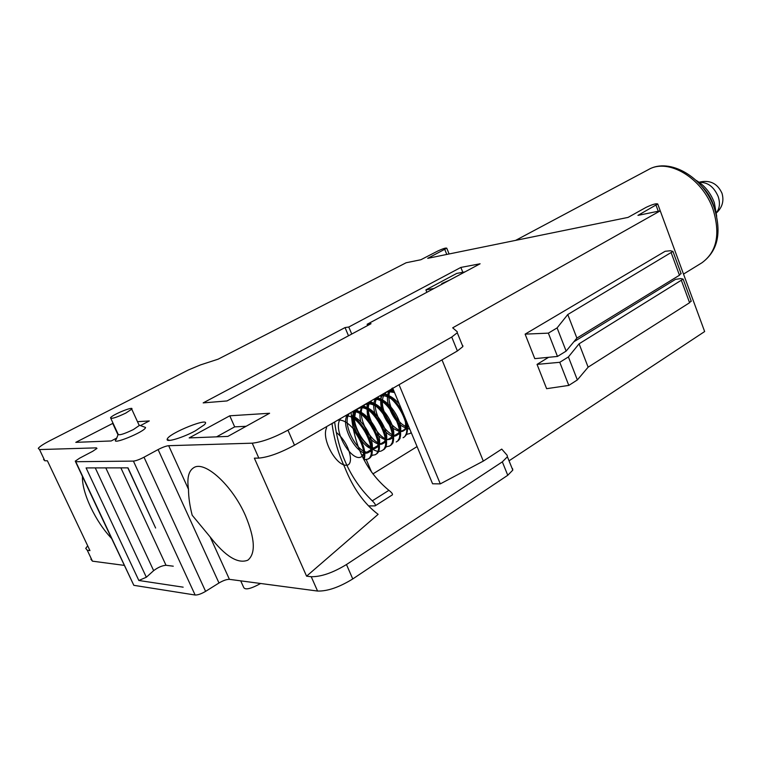<?xml version="1.0" encoding="UTF-8"?>
<svg xmlns="http://www.w3.org/2000/svg" width="761" height="761" viewBox="0 0 761 761"><rect width="100%" height="100%" fill="white"/><g stroke="black" fill="none" stroke-linecap="round" stroke-linejoin="round"><path stroke-width="1.14" d="M417.076 446.593L372.9 473.922M332.005 423.487C334.06 439.097 338.303 453.689 344.743 467.283C352.933 488.039 364.062 503.725 378.122 514.341L306.578 576.172L254.355 458.16L258.826 458.103C268.414 457.209 280.305 452.9 294.488 445.195L457.38 350.973L462.869 346.597L462.783 345.513M441.998 359.867L483.311 461.099L501.746 449.095L507.168 455.316L507.406 456.781L502.327 461.86L346.474 564.538C332.852 572.805 321.104 576.867 311.23 576.714L306.578 576.172M483.311 461.099L440.305 483.882L432.581 483.777L392.771 388.348M442.807 283.758L441.789 283.568L449.599 280.124M426.873 292.291L425.894 289.884L456.733 273.418L464.923 271.905M433.989 288.476L425.894 289.884M192.191 515.245C189.784 505.941 188.547 497.285 188.49 489.285C186.854 478.136 188.595 470.945 193.713 467.711C204.604 460.177 232.362 485.328 245.518 515.749C255.03 538.778 255.81 553.58 247.858 560.163C237.965 564.148 225.389 556.405 210.15 536.943L192.191 515.245M168.676 445.689C166.06 445.984 162.54 447.278 158.098 449.57L144.01 457.209C139.491 459.549 135.953 460.843 133.413 461.099L75.777 461.708L75.263 461.147L79.544 458.217L92.813 451.235L96.951 448.4L96.4 447.858L39.515 449.57L38.278 448.353C39.658 446.536 43.653 443.92 50.264 440.505L188.386 369.97L200.333 364.966L218.141 359.173L406.165 262.745L420.871 259.739L437.927 250.949C442.969 248.628 445.917 247.706 446.774 248.191L427.701 258.34L628.063 217.399L646.146 207.344C652.424 204.395 656.286 203.282 657.732 203.996L637.946 215.382L660.272 210.826L452.681 327.829L457.209 331.72L457.275 332.757L451.739 337.047L287.953 430.174C273.694 437.813 261.784 442.151 252.233 443.178L168.676 445.689L188.49 489.285M195.415 430.802L204.367 424.752C213.698 415.202 167.173 433.608 167.154 439.468C166.364 442.664 183.315 437.499 195.415 430.802M345.037 327.572L348.776 327.021L460.862 267.425L480.105 263.782L367.125 324.281L371.035 323.701L227.006 400.942L203.168 402.892L345.037 327.572L348.5 335.782M137.494 421.689L149.308 420.938L140.452 425.589M116.728 438.07L111.211 440.961L75.805 442.35L113.066 423.249M118.041 434.721L116.233 439.316C109.032 446.412 145.731 431.535 145.532 427.444L143.858 426.835M189.166 437.917L229.765 415.801L269.594 413.261L227.862 436.405L189.166 437.917M43.558 459.482L44.832 460.776L47.382 460.747L89.969 550.612L87.287 550.289L85.736 548.377L87.705 545.827M111.563 538.427C103.544 529.932 96.59 519.525 90.683 507.187C84.966 494.85 82.217 484.576 82.416 476.367M229.765 415.801L234.673 426.864L246.088 426.293M216.59 436.843L234.673 426.864M112.657 423.268L117.993 434.835M138.911 424.79L139.253 425.542L133.384 429.565C123.739 434.189 118.64 435.711 118.088 434.122L110.859 418.464M125.822 413.08C116.129 417.665 111.03 419.225 110.535 417.751C112.381 414.621 134.526 405.651 131.758 409.161L125.822 413.08M657.732 203.996L704.648 331.549L509.042 460.814M525.119 334.136L665.143 251.282L670.479 250.74L672.933 251.434L567.763 314.531L557.1 327.905L548.367 333.137L525.119 334.136L534.783 358.64L557.48 356.443L566.136 351.106L576.886 338.103L679.468 275.225L680.971 273.285M567.763 314.531L576.886 338.103M440.305 483.882L399.049 384.714M367.125 324.281L367.639 325.518M348.776 327.021L351.734 334.05M460.862 267.425L462.812 272.305M173.261 566.194L166.012 565.28C162.131 565.575 158.003 567.364 153.646 570.645L146.34 577.238L138.844 580.491L86.098 467.92L128.01 467.863L155.615 528.02M548.367 333.137L557.48 356.443M557.1 327.905L566.136 351.106M104.809 524.053L133.831 585.323L195.13 595.016C197.784 595.112 201.275 593.894 205.603 591.364L218.987 582.993C223.239 580.5 226.711 579.292 229.432 579.349L317.565 591.05C327.468 591.326 339.197 587.292 352.752 578.95L507.768 475.273L512.8 470.117L512.534 468.605M403.834 429.851L402.198 430.84M398.222 433.247L395.282 435.016M391.183 437.508L388.291 439.259M386.008 440.629L381.404 443.416M377.161 445.984L374.317 447.706M369.979 450.331L367.183 452.024M362.902 454.612L361.741 455.316M90.854 559.173L92.442 561.161L124.224 565.375M240.704 580.843L243.587 587.207C244.833 590.279 250.512 589.043 260.633 583.487M183.154 587.169L138.844 580.491M406.793 434.493L405.356 435.368M400.077 438.583L398.355 439.63M393.123 442.807L391.344 443.891M386.131 447.068L384.419 448.105M379.244 451.263L377.209 452.5M372.081 455.62L370.112 456.819M366.317 459.749L371.625 472.2M691.102 300.823L689.59 302.726L588.129 367.173L577.352 379.939L568.8 385.408L546.626 388.681L537.047 364.386L548.576 357.309M691.283 301.318L683.121 279.116L680.734 278.583L675.511 279.363L573.832 341.803M568.8 385.408L559.763 362.303L537.047 364.386M577.352 379.939L568.4 356.938L559.763 362.303M588.129 367.173L579.092 343.801L568.4 356.938M683.121 279.116L579.092 343.801M368.543 505.903L375.059 505.903C375.858 505.038 374.935 503.354 372.281 500.852C351.42 480.638 338.873 454.346 334.64 421.965M375.059 505.903L392.305 494.907C392.952 494.117 391.81 492.586 388.89 490.331L372.281 500.852M351.087 412.452C353.789 445.746 366.393 471.706 388.89 490.331M353.37 429.908C361.703 441.228 365.137 450.997 363.663 459.225M351.411 416.724C366.992 426.769 376.904 455.011 367.982 459.064L364.005 459.882M354.807 410.303C371.672 417.199 385.19 450.122 375.144 454.783L370.712 455.497M364.871 453.014L363.844 452.319M362.055 406.108C378.892 412.947 392.353 445.87 382.203 450.455C374.326 456.115 355.672 436.177 353.427 418.131M353.199 416.296L353.114 411.282M369.247 401.951C386.122 408.847 399.43 441.504 389.204 446.155L384.904 447.011M379.073 444.671L378.407 444.224M369.171 434.892L363.625 424.933M376.315 397.86C393.209 404.51 406.422 437.185 396.205 441.97M372.034 423.982C368.4 416.8 366.773 410.055 367.135 403.749M383.42 393.751C400.286 400.448 413.442 433.019 403.083 437.708L403.939 437.214M390.403 389.718L394.227 391.839M411.187 432.495L409.941 433.542L405.803 434.464M399.953 432.334L398.935 431.687M389.175 421.699C383.192 412.595 380.462 403.749 380.985 395.159M409.884 429.366L405.86 427.501M396.804 418.74L391.829 410.36M388.348 396.995L388.795 391.468M388.842 391.278L389.071 390.488L393.837 390.907M392.619 387.996C381.708 395.292 397.147 427.577 408.857 426.911M384.638 393.047C380.224 401.57 382.26 411.758 390.745 423.63C400.172 433.123 405.813 433.285 407.687 424.096M399.316 404.034C393.332 397.147 387.587 393.979 382.079 394.531M377.76 397.023C368.248 407.63 387.777 440.134 397.699 434.693C408.276 430.022 389.261 395.52 374.992 398.621M370.636 401.142C361.532 412.101 380.919 444.148 390.793 438.945C401.152 434.179 382.431 400.048 368.086 402.617M363.739 405.137C354.35 415.772 374.012 448.457 383.763 443.13C394.236 438.517 375.021 403.853 360.866 406.802M356.605 409.256C347.397 419.929 367.002 452.671 376.743 447.401C387.073 442.835 367.905 408.105 353.713 410.93M349.404 413.432C341.061 423.401 357.489 453.518 368.077 452.177C379.159 451.577 366.973 420.243 351.306 415.554M326.64 427.73C321.275 438.441 334.926 463.601 344.923 465.152C355.282 467.501 350.412 443.625 336.219 432.343M390.098 389.889C381.28 398.621 395.901 427.625 406.954 427.796M394.512 392.533L387.425 391.43M383.078 393.951C377.228 400.847 382.973 419.473 392.4 427.825C403.577 435.159 407.658 431.497 404.662 416.857M403.311 413.623C396.814 401.494 389.242 395.425 380.586 395.397M376.191 397.936C366.831 408.743 386.312 440.923 396.196 435.634C406.726 430.888 387.863 396.671 373.575 399.449M369.275 401.932C365.632 408.819 366.745 417.732 372.605 428.671C380.976 441.456 392.048 443.558 392.238 432.771C390.812 422.916 385.608 414.193 376.619 406.593C365.185 399.344 357.28 407.316 360.762 421.67M362.084 425.684C368.41 442.407 384.476 450.674 385.142 438.517C386.407 426.816 369.941 405.565 359.42 407.639M355.083 410.141C345.827 420.833 365.508 453.556 375.192 448.343C385.561 443.758 366.317 409.057 352.181 411.815M347.948 414.269C338.712 424.838 358.45 457.884 368.096 452.624C378.388 448.143 358.983 413.137 344.895 416.039M340.614 418.512C331.758 429.413 351.363 462.032 360.952 457.019C371.035 452.443 351.915 417.799 337.751 420.167M333.48 422.64L333.09 423.173M410.769 433.009L411.263 432.667M393.627 390.393L391.297 389.194M403.948 437.242C407.649 434.598 408.448 429.166 406.364 420.919M402.636 412.005C397.594 402.969 391.468 396.728 384.238 393.275M397.023 441.418C407.297 436.662 394.103 404.081 377.199 397.347M390.06 445.632C400.305 441.028 386.978 408.305 370.131 401.437M354.16 416.771L354.531 419.159M382.498 450.265L383.087 449.96C393.19 445.271 379.777 412.386 362.911 405.613M363.625 450.95L365.118 452.072M375.668 454.403L375.982 454.212C386.084 449.618 372.586 416.762 355.72 409.77M368.372 458.807L368.866 458.55C378.065 454.365 367.259 424.942 351.306 415.516M364.081 460.025C366.555 451.33 362.835 440.571 352.942 427.739M405.898 421.584L406.916 422.26M158.098 449.57L218.987 582.993M144.01 457.209L205.603 591.364M96.4 447.858L96.761 448.638M39.515 449.57L44.832 460.776M648.429 169.608C668.263 157.708 702.517 178.045 713.057 209.408C720.553 234.16 716.814 251.977 701.823 262.849C717.718 251.235 721.904 233.056 714.379 208.324C704.02 177.284 669.68 157.137 648.429 169.608L515.616 240.381M701.528 186.045C706.693 191.001 710.536 196.918 713.067 203.805L714.522 208.733M671.259 252.937L679.468 275.225M252.233 443.178L258.826 458.103M133.413 461.099L195.13 595.016M75.777 461.708L133.831 585.323M166.012 565.28L120.885 467.872M153.646 570.645L105.798 467.891M146.34 577.238L95.268 467.91M287.953 430.174L294.488 445.195M451.739 337.047L457.38 350.973M656.058 205.261L658.255 211.235M444.805 249.513L446.783 254.45M229.432 579.349L210.15 536.943M317.565 591.05L311.23 576.714M352.752 578.95L346.474 564.538M507.768 475.273L502.327 461.86M92.442 561.161L87.287 550.289M689.59 302.726L681.456 280.609M716.539 212.462C719.735 208.286 720.267 202.959 718.156 196.462C713.828 186.683 707.559 182.012 699.34 182.421M716.7 216.314L714.351 202.749C710.631 192.847 704.543 185.38 696.087 180.328M169.665 440.391L167.154 439.468M139.396 425.209L145.532 427.444M139.253 425.542L131.758 409.161M672.905 251.358L681.143 273.741M155.387 527.516L127.81 467.863M457.275 332.757L462.869 346.597M446.774 248.191L449.095 253.974M75.52 461.699L104.485 523.359M683.521 274.084L701.823 262.849M512.8 470.117L507.406 456.781M716.567 212.795C722.341 207.382 724.158 200.894 722.018 193.332C717.461 183.344 709.813 179.634 699.064 182.221M392.809 388.443L391.106 390.041M389.061 395.73C388.624 396.719 388.881 399.582 389.822 404.348C391.82 411.425 395.14 417.323 399.791 422.041M406.498 426.436L407.344 426.655M394.55 392.6C390.488 390.507 387.035 391.011 384.191 394.103M382.174 399.829L382.098 401.361M406.174 424.4L404.7 416.933M403.045 412.976C396.024 400.923 392.105 399.202 387.749 396.69C382.06 394.959 378.512 395.473 377.104 398.231M375.297 404.072L375.23 405.727M399.23 428.529C399.087 426.702 399.573 423.706 394.341 414.051C389.014 405.442 382.06 401.104 381.537 401.199M392.276 433.342C392.162 431.021 392.486 430.431 389.518 422.431C384.467 411.996 375.858 405.537 374.288 405.223C369.485 402.617 365.718 403.054 362.997 406.555M361.275 412.481L361.275 414.45M385.209 437.841C385.247 435.739 385.247 429.955 377.152 418.065C370.255 411.235 366.536 408.143 366.012 408.79C362.017 406.964 358.612 407.63 355.787 410.788M355.748 410.854L354.293 419.52C353.846 421.537 357.499 434.027 363.149 440.372M378.093 442.074C379.016 441.323 377.656 436.757 373.993 428.357C369.209 419.596 361.513 413.898 360.495 413.822M363.653 451.111L365.175 451.739M370.949 446.992C370.826 444.833 371.901 442.788 366.012 431.259C358.773 420.453 354.027 418.35 351.449 417.114M363.72 451.501C364.31 449.741 363.073 439.373 352.98 427.967M368.001 459.102L368.876 458.569M375.496 454.536L376.001 454.231M382.203 450.455L383.059 449.932M389.213 446.184L390.07 445.661M409.951 433.551L410.788 433.038"/></g></svg>
